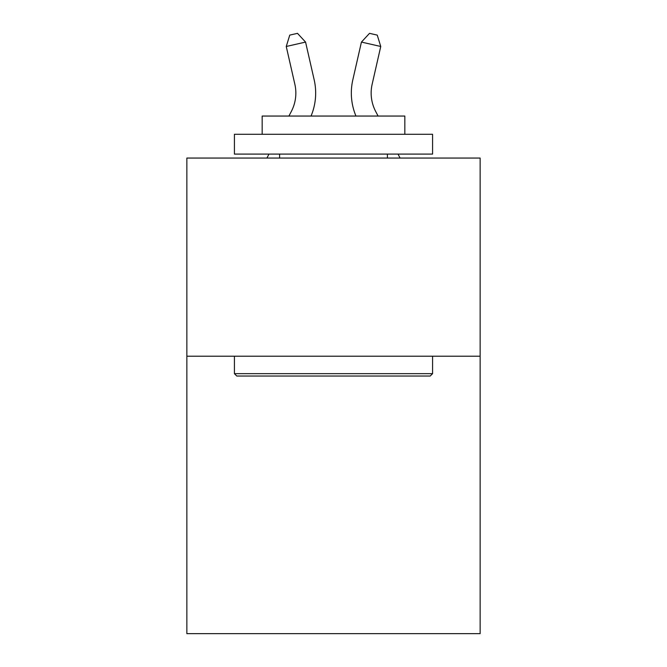<?xml version="1.0" encoding="UTF-8"?>
<svg xmlns="http://www.w3.org/2000/svg" width="667" height="667" viewBox="0 0 667 667"><rect width="100%" height="100%" fill="white"/><g stroke="black" fill="none" stroke-linecap="round" stroke-linejoin="round"><path stroke-width="1" d="M480.14 356.22L480.14 633.65L186.86 633.65L186.86 158.062L480.14 158.062L480.14 356.22L186.86 356.22M288.919 116.05L291.321 111.456A39.636 39.636 -29.9 0 0 294.856 84.259L286.251 46.482L289.753 35.109L297.482 33.35L305.569 42.079L314.182 79.857A59.446 59.446 158.3 0 1 311.039 116.05M266.908 158.062L268.984 154.094M378.081 116.05L375.679 111.456A39.636 39.636 29.9 0 1 372.144 84.259L380.749 46.482L361.431 42.079L352.818 79.857A59.446 59.446 -158.3 0 0 355.961 116.05M236.793 376.038L234.417 373.662L432.583 373.662L430.207 376.038L236.793 376.038M432.583 134.284L432.583 154.094L234.417 154.094L234.417 134.284L432.583 134.284M262.164 134.284L262.164 116.05L404.836 116.05L404.836 134.284M432.583 356.22L432.583 373.662M234.417 356.22L234.417 373.662M387.402 154.094L387.402 158.062M279.598 154.094L279.598 158.062M291.321 111.456A39.636 39.636 -21.7 0 0 294.856 84.259A39.636 39.636 -21.7 0 1 291.321 111.456A39.636 39.636 -21.7 0 0 294.856 84.259A39.636 39.636 -21.7 0 1 291.321 111.456A39.636 39.636 -21.7 0 0 294.856 84.259A39.636 39.636 -21.7 0 1 291.321 111.456A39.636 39.636 -21.7 0 0 294.856 84.259A39.636 39.636 -21.7 0 1 291.321 111.456A39.636 39.636 -21.7 0 0 294.856 84.259A39.636 39.636 -21.7 0 1 291.321 111.456A39.636 39.636 -21.7 0 0 294.856 84.259A39.636 39.636 -21.7 0 1 291.321 111.456A39.636 39.636 -21.7 0 0 294.856 84.259A39.636 39.636 -21.7 0 1 291.321 111.456A39.636 39.636 -21.7 0 0 294.856 84.259A39.636 39.636 -21.7 0 1 291.321 111.456A39.636 39.636 -21.7 0 0 294.856 84.259A39.636 39.636 -21.7 0 1 291.321 111.456A39.636 39.636 -21.7 0 0 294.856 84.259A39.636 39.636 -21.7 0 1 291.321 111.456A39.636 39.636 -21.7 0 0 294.856 84.259A39.636 39.636 -21.7 0 1 291.321 111.456A39.636 39.636 -21.7 0 0 294.856 84.259A39.636 39.636 -21.7 0 1 291.321 111.456A39.636 39.636 -21.7 0 0 294.856 84.259A39.636 39.636 -21.7 0 1 291.321 111.456A39.636 39.636 -21.7 0 0 294.856 84.259A39.636 39.636 -21.7 0 1 291.321 111.456A39.636 39.636 -21.7 0 0 294.856 84.259A39.636 39.636 -21.7 0 1 291.321 111.456A39.636 39.636 -21.7 0 0 294.856 84.259A39.636 39.636 -21.7 0 1 291.321 111.456A39.636 39.636 -21.7 0 0 294.856 84.259A39.636 39.636 -21.7 0 1 291.321 111.456A39.636 39.636 -21.7 0 0 294.856 84.259A39.636 39.636 -21.7 0 1 291.321 111.456A39.636 39.636 -21.7 0 0 294.856 84.259A39.636 39.636 -21.7 0 1 291.321 111.456A39.636 39.636 -21.7 0 0 294.856 84.259A39.636 39.636 -21.7 0 1 291.321 111.456A39.636 39.636 -21.7 0 0 294.856 84.259A39.636 39.636 -21.7 0 1 291.321 111.456A39.636 39.636 -21.7 0 0 294.856 84.259A39.636 39.636 -21.7 0 1 291.321 111.456A39.636 39.636 -21.7 0 0 294.856 84.259A39.636 39.636 -21.7 0 1 291.321 111.456A39.636 39.636 -21.7 0 0 294.856 84.259A39.636 39.636 -21.7 0 1 291.321 111.456A39.636 39.636 -21.7 0 0 294.856 84.259A39.636 39.636 -21.7 0 1 291.321 111.456A39.636 39.636 -21.7 0 0 294.856 84.259A39.636 39.636 -21.7 0 1 291.321 111.456A39.636 39.636 -21.7 0 0 294.856 84.259A39.636 39.636 -21.7 0 1 291.321 111.456M305.569 42.079L314.182 79.857L305.569 42.079L314.182 79.857L305.569 42.079L314.182 79.857L305.569 42.079L314.182 79.857L305.569 42.079L314.182 79.857L305.569 42.079L314.182 79.857L305.569 42.079L314.182 79.857L305.569 42.079L314.182 79.857L305.569 42.079L314.182 79.857L305.569 42.079L314.182 79.857L305.569 42.079L314.182 79.857L305.569 42.079L314.182 79.857L305.569 42.079L314.182 79.857L305.569 42.079L314.182 79.857L305.569 42.079L314.182 79.857L305.569 42.079L314.182 79.857L305.569 42.079L314.182 79.857L305.569 42.079L314.182 79.857L305.569 42.079L314.182 79.857L305.569 42.079L314.182 79.857L305.569 42.079L314.182 79.857L305.569 42.079L314.182 79.857L305.569 42.079L314.182 79.857L305.569 42.079L314.182 79.857L305.569 42.079L314.182 79.857L305.569 42.079L314.182 79.857L305.569 42.079L314.182 79.857L305.569 42.079L286.251 46.482M375.679 111.456A39.636 39.636 21.7 0 1 372.144 84.259A39.636 39.636 21.7 0 0 375.679 111.456A39.636 39.636 21.7 0 1 372.144 84.259A39.636 39.636 21.7 0 0 375.679 111.456A39.636 39.636 21.7 0 1 372.144 84.259A39.636 39.636 21.7 0 0 375.679 111.456A39.636 39.636 21.7 0 1 372.144 84.259A39.636 39.636 21.7 0 0 375.679 111.456A39.636 39.636 21.7 0 1 372.144 84.259A39.636 39.636 21.7 0 0 375.679 111.456A39.636 39.636 21.7 0 1 372.144 84.259A39.636 39.636 21.7 0 0 375.679 111.456A39.636 39.636 21.7 0 1 372.144 84.259A39.636 39.636 21.7 0 0 375.679 111.456A39.636 39.636 21.7 0 1 372.144 84.259A39.636 39.636 21.7 0 0 375.679 111.456A39.636 39.636 21.7 0 1 372.144 84.259A39.636 39.636 21.7 0 0 375.679 111.456A39.636 39.636 21.7 0 1 372.144 84.259A39.636 39.636 21.7 0 0 375.679 111.456A39.636 39.636 21.7 0 1 372.144 84.259A39.636 39.636 21.7 0 0 375.679 111.456A39.636 39.636 21.7 0 1 372.144 84.259A39.636 39.636 21.7 0 0 375.679 111.456A39.636 39.636 21.7 0 1 372.144 84.259A39.636 39.636 21.7 0 0 375.679 111.456A39.636 39.636 21.7 0 1 372.144 84.259A39.636 39.636 21.7 0 0 375.679 111.456A39.636 39.636 21.7 0 1 372.144 84.259A39.636 39.636 21.7 0 0 375.679 111.456A39.636 39.636 21.7 0 1 372.144 84.259A39.636 39.636 21.7 0 0 375.679 111.456A39.636 39.636 21.7 0 1 372.144 84.259A39.636 39.636 21.7 0 0 375.679 111.456A39.636 39.636 21.7 0 1 372.144 84.259A39.636 39.636 21.7 0 0 375.679 111.456A39.636 39.636 21.7 0 1 372.144 84.259A39.636 39.636 21.7 0 0 375.679 111.456A39.636 39.636 21.7 0 1 372.144 84.259A39.636 39.636 21.7 0 0 375.679 111.456A39.636 39.636 21.7 0 1 372.144 84.259A39.636 39.636 21.7 0 0 375.679 111.456A39.636 39.636 21.7 0 1 372.144 84.259A39.636 39.636 21.7 0 0 375.679 111.456A39.636 39.636 21.7 0 1 372.144 84.259A39.636 39.636 21.7 0 0 375.679 111.456A39.636 39.636 21.7 0 1 372.144 84.259A39.636 39.636 21.7 0 0 375.679 111.456A39.636 39.636 21.7 0 1 372.144 84.259A39.636 39.636 21.7 0 0 375.679 111.456A39.636 39.636 21.7 0 1 372.144 84.259A39.636 39.636 21.7 0 0 375.679 111.456A39.636 39.636 21.7 0 1 372.144 84.259A39.636 39.636 21.7 0 0 375.679 111.456M361.431 42.079L352.818 79.857L361.431 42.079L352.818 79.857L361.431 42.079L352.818 79.857L361.431 42.079L352.818 79.857L361.431 42.079L352.818 79.857L361.431 42.079L352.818 79.857L361.431 42.079L352.818 79.857L361.431 42.079L352.818 79.857L361.431 42.079L352.818 79.857L361.431 42.079L352.818 79.857L361.431 42.079L352.818 79.857L361.431 42.079L352.818 79.857L361.431 42.079L352.818 79.857L361.431 42.079L352.818 79.857L361.431 42.079L352.818 79.857L361.431 42.079L352.818 79.857L361.431 42.079L352.818 79.857L361.431 42.079L352.818 79.857L361.431 42.079L352.818 79.857L361.431 42.079L352.818 79.857L361.431 42.079L352.818 79.857L361.431 42.079L352.818 79.857L361.431 42.079L352.818 79.857L361.431 42.079L352.818 79.857L361.431 42.079L352.818 79.857L361.431 42.079L352.818 79.857L361.431 42.079L352.818 79.857L361.431 42.079L369.518 33.35L377.247 35.109L380.749 46.482M400.092 158.062L398.016 154.094"/></g></svg>
